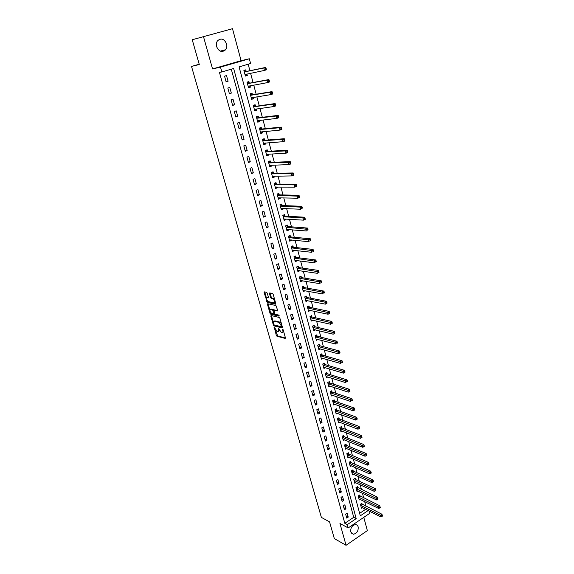 <?xml version="1.0" encoding="UTF-8"?>
<svg xmlns="http://www.w3.org/2000/svg" width="574" height="574" viewBox="0 0 574 574"><rect width="100%" height="100%" fill="white"/><g stroke="black" fill="none" stroke-linecap="round" stroke-linejoin="round"><path stroke-width="0.86" d="M274.221 327.037L276.302 335.359L276.962 336.228L285.178 338.452L285.422 337.828L283.169 329.82L282.695 329.211L282.81 330.689C283.133 332.116 282.874 332.798 282.035 332.719L281.332 332.533L278.426 328.113L278.548 329.591C278.871 331.004 278.62 331.679 277.794 331.607L277.099 331.42L274.221 327.037M216.599 46.638C219.01 51.746 222.038 52.772 225.682 49.708C226.83 48.058 227.132 46.128 226.587 43.904C224.169 38.738 221.119 37.733 217.438 40.89C216.333 42.533 216.054 44.456 216.599 46.638M350.757 531.947L353.498 534.236C356.92 533.346 358.47 530.9 358.162 526.889C357.695 525.375 356.755 524.607 355.356 524.586C351.962 525.511 350.427 527.965 350.757 531.947M267.276 293.178L266.601 292.317L264.334 291.872L264.105 292.546L267.326 302.412L275.52 304.177L275.764 303.502L273.188 294.347L272.535 293.486L269.708 292.927L269.471 293.615L270.576 297.511L271.229 298.372L272.686 298.681C274.623 300.432 274.996 301.802 273.798 302.792L268.374 301.637C266.472 299.915 266.099 298.552 267.254 297.554L268.144 297.741L268.374 297.067L267.276 293.178M267.14 300.489L268.001 302.096L267.341 302.419L268.015 302.096L275.814 303.768M203.418 36.392L212.545 68.937L241.094 60.679L232.499 28.7L192.24 39.742L199.293 64.518L191.515 66.419L321.375 517.389L329.569 521.895L334.319 538.577L346.065 545.3L339.944 523.459L348.188 527.937L347.277 524.629L344.823 523.309L219.469 72.468L221.837 71.951L220.495 67.122L249.331 58.77L250.587 63.52L239.078 66.893L360.314 515.825L368.128 510.551M212.545 68.937L220.495 67.122M271.064 315.513L270.835 316.159L273.353 324.999L274.013 325.86L282.214 327.941L282.458 327.302L279.933 318.326L279.265 317.458L271.064 315.513M270.031 313.339L267.484 304.414L267.721 303.746L275.9 305.526L277.673 310.29L277.429 310.95L274.078 310.19L274.559 313.404L275.226 314.265L278.72 315.083L279.021 316.152L270.691 314.193L270.031 313.339L270.698 313.017L270.476 312.234M346.065 545.3L367.346 530.606L363.787 517.361M344.823 523.309L353.728 517.317L231.279 69.181M348.231 517.102L347.141 513.127L345.641 514.117L346.746 518.1L348.231 517.102L346.165 516.012M345.943 508.801L344.845 504.797L343.338 505.787L344.45 509.791L345.943 508.801L343.883 507.739M343.639 500.442L342.527 496.402L341.021 497.385L342.133 501.425L343.639 500.442L341.573 499.402M341.315 492.018L340.195 487.95L338.682 488.926L339.801 492.994L341.315 492.018L339.248 491M338.976 483.53L337.849 479.426L336.321 480.402L337.455 484.499L338.976 483.53L336.909 482.533M336.622 474.971L335.481 470.845L333.946 471.806L335.087 475.939L336.622 474.971L334.549 474.009M334.24 466.353L333.092 462.192L331.55 463.146L332.705 467.315L334.24 466.353L332.174 465.414M331.844 457.665L330.689 453.474L329.139 454.421L330.301 458.619L331.844 457.665L329.777 456.753M329.433 448.911L328.271 444.685L326.706 445.632L327.876 449.858L329.433 448.911L327.367 448.021M327.001 440.093L325.824 435.831L324.253 436.771L325.436 441.033L327.001 440.093L324.934 439.225M324.547 431.203L323.363 426.905L321.784 427.838L322.975 432.136L324.547 431.203L322.48 430.364M322.079 422.242L320.888 417.915L319.295 418.833L320.493 423.167L322.079 422.242L320.012 421.431M319.589 413.208L318.391 408.846L316.791 409.764L317.996 414.127L319.589 413.208L317.522 412.426M317.078 404.103L315.865 399.712L314.258 400.616L315.478 405.014L317.078 404.103L315.018 403.35M314.552 394.934L313.325 390.499L311.711 391.403L312.938 395.838L314.552 394.934L312.486 394.202M311.998 385.685L310.771 381.222L309.142 382.112L310.376 386.582L311.998 385.685L309.938 384.989M309.429 376.365L308.188 371.859L306.552 372.748L307.8 377.247L309.429 376.365L307.37 375.697M306.839 366.965L305.59 362.431L303.94 363.306L305.196 367.848L306.839 366.965L304.78 366.327M304.227 357.494L302.964 352.917L301.307 353.785L302.577 358.363L304.227 357.494L302.168 356.885M301.594 347.944L300.324 343.331L298.659 344.192L299.929 348.805L301.594 347.944L299.535 347.37M298.939 338.316L297.662 333.673L295.983 334.52L297.267 339.169L298.939 338.316L296.88 337.77M296.263 328.615L294.971 323.93L293.285 324.769L294.584 329.462L296.263 328.615L294.204 328.098M293.565 318.828L292.266 314.107L290.566 314.939L291.872 319.668L293.565 318.828L291.513 318.348M290.846 308.963L289.533 304.198L287.825 305.024L289.145 309.795L290.846 308.963L288.794 308.518M288.105 299.018L286.778 294.211L285.063 295.029L286.39 299.836L288.105 299.018L286.053 298.602M285.343 288.987L284.001 284.144L282.272 284.948L283.613 289.798L285.343 288.987L283.283 288.607M282.552 278.878L281.203 273.992L279.466 274.788L280.815 279.674L282.552 278.878L280.499 278.534M279.739 268.682L278.383 263.753L276.632 264.535L277.995 269.471L279.739 268.682L277.687 268.367M276.905 258.393L275.534 253.428L273.769 254.203L275.147 259.175L276.905 258.393L274.86 258.121M274.049 248.025L272.664 243.017L270.892 243.785L272.277 248.793L274.049 248.025L271.997 247.789M271.165 237.571L269.773 232.52L267.986 233.274L269.385 238.325L271.165 237.571L269.12 237.371M268.252 227.024L266.853 221.93L265.052 222.669L266.465 227.77L268.252 227.024L266.214 226.859M265.324 216.391L263.904 211.246L262.096 211.978L263.516 217.123L265.324 216.391L263.279 216.262M262.361 205.657L260.933 200.477L259.118 201.201L260.553 206.382L262.361 205.657L260.323 205.578M259.383 194.837L257.941 189.614L256.112 190.324L257.554 195.555L259.383 194.837L257.346 194.794M256.37 183.924L254.921 178.65L253.077 179.353L254.533 184.627L256.37 183.924L254.339 183.924M253.335 172.918L251.871 167.601L250.013 168.282L251.484 173.606L253.335 172.918L251.304 172.953M250.278 161.811L248.793 156.451L246.928 157.118L248.413 162.492L250.278 161.811L248.248 161.897M247.186 150.61L245.694 145.2L243.814 145.861L245.313 151.278L247.186 150.61L245.163 150.732M244.072 139.31L242.565 133.85L240.671 134.495L242.185 139.963L244.072 139.31L242.049 139.475M240.929 127.909L239.408 122.398L237.5 123.037L239.028 128.554L240.929 127.909L238.906 128.124M237.758 116.407L236.223 110.854L234.307 111.471L235.842 117.039L237.758 116.407L235.742 116.665M234.558 104.805L233.008 99.194L231.078 99.804L232.628 105.422L234.558 104.805L232.542 105.107M231.329 93.096L229.765 87.435L227.821 88.03L229.392 93.698L231.329 93.096L229.32 93.447M228.072 81.278L226.5 75.574L224.542 76.155L226.12 81.867L228.072 81.278L226.063 81.68M365.939 506.311L364.691 501.626M363.729 498.01L362.459 493.245M361.498 489.651L360.207 484.8M359.252 481.22L357.939 476.291M356.992 472.732L355.658 467.724M354.71 464.172L353.354 459.085M352.414 455.548L351.037 450.375M350.104 446.866L348.705 441.607M347.772 438.106L346.344 432.767M345.419 429.287L343.977 423.856M343.051 420.398L341.58 414.873M340.662 411.436L339.169 405.825M338.258 402.403L336.744 396.706M335.833 393.305L334.29 387.515M333.394 384.128L331.822 378.244M330.925 374.879L329.34 368.903M328.45 365.566L326.828 359.489M325.946 356.167L324.303 349.997M323.42 346.696L321.749 340.432M320.88 337.153L319.18 330.782M318.319 327.532L316.59 321.06M315.729 317.831L313.978 311.252M313.124 308.051L311.345 301.372M310.498 298.186L308.69 291.405M307.851 288.248L306.014 281.353M305.181 278.225L303.316 271.222M302.491 268.115L300.597 261.005M299.779 257.927L297.856 250.702M297.038 247.652L295.086 240.312M294.275 237.284L292.295 229.837M291.499 226.838L289.483 219.268M288.686 216.298L286.641 208.613M285.859 205.671L283.778 197.865M283.004 194.952L280.894 187.024M280.126 184.146L277.981 176.096M277.22 173.24L275.039 165.061M274.293 162.248L272.076 153.94M271.337 151.149L269.091 142.718M268.352 139.963L266.071 131.396M265.346 128.676L263.028 119.973M262.318 117.29L259.965 108.45M259.254 105.803L256.865 96.827M256.169 94.208L253.744 85.096M253.055 82.52L250.587 73.264M249.912 70.724L248.183 64.223M359.647 513.335L365.638 509.31M362.172 504.374L361.885 503.305L360.422 504.281L361.484 508.227L362.338 507.66M359.955 496.115L359.668 495.039L358.198 496.001L359.267 499.983L360.142 499.402M357.731 487.792L357.437 486.702L355.959 487.663L357.035 491.674L357.939 491.086M355.485 479.405L355.191 478.314L353.706 479.268L354.789 483.308L355.715 482.705M353.218 470.96L352.924 469.855L351.432 470.802L352.522 474.87L353.476 474.26M350.936 462.443L350.642 461.331L349.143 462.271L350.24 466.375L351.223 465.758M348.64 453.869L348.339 452.75L346.832 453.682L347.944 457.815L348.949 457.184M346.33 445.223L346.022 444.097L344.508 445.022L345.627 449.184L346.667 448.545M343.991 436.513L343.69 435.379L342.161 436.297L343.288 440.495L344.364 439.842M341.645 427.738L341.336 426.59L339.801 427.508L340.934 431.734L342.047 431.067M339.277 418.891L338.961 417.736L337.419 418.647L338.567 422.909L339.708 422.227M336.888 409.979L336.572 408.817L335.022 409.714L336.177 414.012L337.361 413.316M334.484 400.996L334.168 399.827L332.604 400.717L333.767 405.043L334.994 404.34M332.059 391.949L331.743 390.765L330.172 391.647L331.341 396.01L332.611 395.292M329.612 382.822L329.297 381.631L327.718 382.506L328.895 386.905L330.208 386.166M327.151 373.624L326.828 372.426L325.243 373.294L326.434 377.728L327.79 376.974M324.669 364.361L324.346 363.148L322.746 364.009L323.944 368.472L325.358 367.704M322.165 355.019L321.842 353.792L320.235 354.646L321.44 359.152L322.911 358.363M319.646 345.598L319.316 344.371L317.695 345.218L318.914 349.753L320.45 348.949M317.099 336.106L316.769 334.864L315.14 335.704L316.374 340.282L317.967 339.449M314.538 326.541L314.2 325.286L312.565 326.118L313.806 330.732L315.427 329.871M311.955 316.898L311.617 315.635L309.974 316.453L311.223 321.103L312.844 320.199M309.35 307.169L309.013 305.899L307.355 306.71L308.611 311.395L310.233 310.455M306.724 297.368L306.38 296.091L304.715 296.887L305.985 301.615L307.599 300.632M304.077 287.488L303.732 286.196L302.06 286.986L303.337 291.75L304.945 290.724M301.407 277.522L301.063 276.223L299.377 277.005L300.668 281.805L302.268 280.736M298.717 267.477L298.365 266.164L296.672 266.939L297.971 271.782L299.571 270.663M296.005 257.346L295.653 256.026L293.945 256.786L295.258 261.672L296.959 260.905L296.851 260.51M293.271 247.136L292.912 245.801L291.197 246.555L292.518 251.477L294.232 250.716L294.11 250.271M290.516 236.84L290.15 235.491L288.428 236.237L289.755 241.202L291.484 240.449L291.348 239.946M287.732 226.45L287.366 225.094L285.63 225.826L286.971 230.834L288.708 230.095L288.557 229.535M284.926 215.982L284.561 214.611L282.81 215.336L284.166 220.387L285.909 219.655L285.744 219.038M282.099 205.42L281.726 204.043L279.969 204.753L281.339 209.847L283.09 209.13L282.91 208.448M279.244 194.773L278.871 193.381L277.099 194.084L278.483 199.214L280.248 198.511L280.047 197.772M276.374 184.032L275.994 182.625L274.207 183.321L275.599 188.494L277.378 187.798L277.163 187.002M273.468 173.197L273.088 171.784L271.294 172.465L272.7 177.682L274.487 177L274.257 176.139M270.541 162.277L270.16 160.849L268.352 161.516L269.766 166.783L271.567 166.108L271.323 165.183M267.592 151.256L267.204 149.814L265.389 150.467L266.817 155.784L268.625 155.124L268.359 154.133M264.614 140.142L264.227 138.686L262.397 139.331L263.832 144.691L265.662 144.038L265.375 142.983M261.615 128.928L261.22 127.464L259.376 128.095L260.826 133.498L262.662 132.867L262.368 131.74M258.58 117.62L258.185 116.142L256.334 116.759L257.798 122.212L259.649 121.588L259.326 120.397M255.53 106.212L255.129 104.719L253.263 105.322L254.741 110.825L256.6 110.215L256.262 108.96M252.445 94.703L252.043 93.196L250.164 93.792L251.656 99.338L253.529 98.742L253.17 97.415M249.338 83.094L248.929 81.573L247.035 82.154L248.542 87.75L250.429 87.162L250.049 85.77M246.196 71.377L245.787 69.841L243.885 70.408L245.399 76.062L247.301 75.488L246.906 74.017M199.214 64.238L191.515 66.419M241.094 60.679L249.331 58.77M369.391 511.183L369.929 513.199L348.188 527.937M347.277 524.629L356.196 518.602L233.64 68.493L221.837 71.951M353.728 517.317L356.196 518.602M315.435 329.899L313.569 329.44M312.859 320.278L310.907 319.833M310.269 310.584L308.281 310.161M307.65 300.805L305.662 300.417M305.009 290.953L303.029 290.595M302.347 281.016L300.367 280.686M299.664 271L297.684 270.706M296.959 260.905L294.979 260.639M294.232 250.716L292.252 250.486M291.484 240.449L289.504 240.255M288.708 230.095L286.735 229.937M285.909 219.655L283.936 219.533M283.09 209.13L281.117 209.036M280.248 198.511L278.275 198.453M277.378 187.798L275.412 187.784M274.487 177L272.521 177.022M271.567 166.108L269.601 166.166M268.625 155.124L266.666 155.224M265.662 144.038L263.696 144.182M262.662 132.867L260.704 133.046M259.649 121.588L257.69 121.81M256.6 110.215L254.648 110.481M253.529 98.742L251.577 99.044M250.429 87.162L248.477 87.513M247.301 75.488L245.349 75.883M278.548 331.291L279.366 330.272M282.803 332.403L283.628 331.456M275.506 329.892L277.622 335.89L285.457 338.014M274.092 324.877L274.681 325.53L282.501 327.51M271.459 315.607L273.289 322.107M273.748 324.332L274.207 324.934L281.404 326.757L281.576 326.305L279.122 322.416L274.193 321.21C273.36 321.139 273.109 321.82 273.439 323.248L273.748 324.332M281.439 323.686L279.789 322.086L279.115 322.416L279.789 322.086L274.867 320.88L274.107 321.189M269.895 310.175L268.158 304.091L267.484 304.414M277.716 310.534L274.508 309.989M279.194 315.707L271.366 313.87L270.691 314.193L271.358 313.87L270.698 313.017M270.648 309.415C269.486 310.391 269.859 311.739 271.775 313.461L273.683 313.906L273.92 313.253L272.542 309.845L270.648 309.415L271.315 309.092L270.677 309.4M273.927 313.791L274.587 313.49M273.848 310.283L273.21 309.515L272.535 309.845L273.217 309.522L271.315 309.092M267.312 297.526L268.424 297.339M274.48 302.469L275.255 301.694M274.659 299.563L273.375 298.358L272.636 298.667M270.11 293.005L271.258 297.196L271.911 298.057L273.317 298.344M264.736 291.951L266.508 298.286M361.197 507.158L380.899 516.937L380.462 515.251L381.94 514.232L361.362 503.649M381.717 515.789L381.897 516.471L382.485 516.062L382.313 515.387L381.717 515.789L380.462 515.251L360.709 505.35M381.897 516.471L380.899 516.937M381.94 514.232L382.313 515.387M358.98 498.906L378.689 508.471L378.244 506.77L379.737 505.759L359.137 495.384M379.514 507.308L379.687 507.99L380.282 507.588L380.103 506.907L379.514 507.308L378.244 506.77L358.492 497.084M379.687 507.99L378.689 508.471M379.737 505.759L380.103 506.907M356.748 490.591L376.465 499.932L376.02 498.218L377.513 497.22L356.899 487.053M377.283 498.763L377.462 499.445L378.065 499.043L377.886 498.361L377.283 498.763L376.02 498.218L356.253 488.754M377.462 499.445L376.465 499.932M377.513 497.22L377.886 498.361M354.495 482.21L374.219 491.337L373.774 489.608L375.274 488.61L355.751 479.606L354.639 478.666M375.044 490.146L375.224 490.835L375.826 490.44L375.647 489.744L375.044 490.146L373.774 489.608L354 480.359M375.224 490.835L374.219 491.337M375.274 488.61L375.647 489.744M352.228 473.772L371.959 482.669L371.507 480.926L373.021 479.936L353.491 471.154L352.364 470.214M372.784 481.464L372.964 482.16L373.566 481.765L373.387 481.069L372.784 481.464L371.507 480.926L351.726 471.907M372.964 482.16L371.959 482.669M373.021 479.936L373.387 481.069M349.946 465.263L369.685 473.93L369.226 472.18L370.747 471.197L351.209 462.637L350.068 461.69M370.503 472.711L370.689 473.414L371.292 473.019L371.113 472.316L370.503 472.711L349.437 463.39M370.689 473.414L369.685 473.93M370.747 471.197L371.113 472.316M347.643 456.696L367.389 465.127L366.922 463.361L368.458 462.386L348.913 454.056L347.758 453.108M368.207 463.892L368.393 464.603L369.003 464.208L368.824 463.505L368.207 463.892L347.134 454.802M368.393 464.603L367.389 465.127M368.458 462.386L368.824 463.505M345.326 448.057L365.071 456.258L364.605 454.472L366.147 453.503L346.596 445.41L345.426 444.463M365.896 455.003L366.083 455.72L366.693 455.333L366.513 454.615L365.896 455.003L344.809 446.156M366.083 455.72L365.071 456.258M366.147 453.503L366.513 454.615M342.987 439.354L362.739 447.311L362.273 445.517L363.816 444.556L344.264 436.699L343.08 435.745M363.564 446.048L363.751 446.766L364.368 446.378L364.181 445.661L363.564 446.048L342.47 437.438M363.751 446.766L362.739 447.311M363.816 444.556L364.181 445.661M340.633 430.586L360.386 438.299L359.912 436.491L361.469 435.537L341.917 427.924L340.712 426.963M361.211 437.015L361.398 437.74L362.022 437.359L361.835 436.635L361.211 437.015L340.109 428.656M361.398 437.74L360.386 438.299M361.469 435.537L361.835 436.635M338.258 421.754L358.018 429.216L357.545 427.386L359.109 426.446L339.543 419.077L338.33 418.109M358.843 427.91L359.03 428.642L359.654 428.261L359.468 427.537L358.843 427.91L337.734 419.802M359.03 428.642L358.018 429.216M359.109 426.446L359.468 427.537M335.862 412.849L355.629 420.053L355.148 418.216L356.727 417.276L337.16 410.159L335.926 409.19M356.454 418.74L356.641 419.472L357.272 419.099L357.085 418.36L356.454 418.74L335.338 410.884M356.641 419.472L355.629 420.053M356.727 417.276L357.085 418.36M333.451 403.874L353.218 410.826L352.737 408.968L354.323 408.035L334.757 401.176L333.501 400.207M354.043 409.492L354.237 410.231L354.868 409.858L354.682 409.119L354.043 409.492L332.92 401.893M354.237 410.231L353.218 410.826M354.323 408.035L354.682 409.119M331.026 394.826L350.793 401.52L350.305 399.648L351.898 398.722L332.332 392.121L331.062 391.145M351.618 400.164L351.812 400.91L352.45 400.544L352.257 399.798L351.618 400.164L330.488 392.831M352.45 400.544L351.812 400.91M351.898 398.722L352.257 399.798M328.579 385.714L348.346 392.135L347.851 390.248L349.458 389.337L329.885 382.994L328.593 382.019M349.171 390.765L349.365 391.518L350.011 391.152L349.81 390.399L349.171 390.765L328.034 383.697M350.011 391.152L349.365 391.518M349.458 389.337L349.81 390.399M326.111 376.522L345.878 382.679L345.383 380.777L346.997 379.866L327.424 373.796L326.118 372.813M346.703 381.287L346.904 382.047L347.543 381.688L347.349 380.928L346.703 381.287L325.566 374.499M347.543 381.688L346.904 382.047M346.997 379.866L347.349 380.928M323.621 367.267L343.388 373.143L342.893 371.227L344.515 370.323L324.941 364.526L323.614 363.543M344.213 371.737L344.414 372.504L345.067 372.146L344.866 371.378L344.213 371.737L323.069 365.222M345.067 372.146L344.414 372.504M344.515 370.323L344.866 371.378M321.117 357.932L340.884 363.529L340.382 361.598L342.011 360.702L322.437 355.177L321.088 354.194M341.709 362.101L341.91 362.876L342.563 362.517L342.362 361.749L341.709 362.101L320.557 355.873M342.563 362.517L341.91 362.876M342.011 360.702L342.362 361.749M318.584 348.526L338.351 353.835L337.849 351.884L339.492 351.008L319.919 345.756L318.548 344.773M339.177 352.393L339.385 353.175L340.038 352.816L339.837 352.041L339.177 352.393L318.032 346.445M340.038 352.816L339.385 353.175M339.492 351.008L339.837 352.041M316.037 339.04L335.804 344.063L335.295 342.097L336.945 341.221L317.372 336.264L315.987 335.273M336.629 342.599L336.838 343.388L337.498 343.037L337.29 342.248L336.629 342.599L315.478 336.945M337.498 343.037L336.838 343.388M336.945 341.221L337.29 342.248M313.469 329.483L333.236 334.204L332.719 332.224L334.384 331.363L314.81 326.692L313.397 325.695M334.061 332.726L334.269 333.523L334.929 333.171L334.728 332.382L334.061 332.726L312.902 327.367M334.929 333.171L334.269 333.523M334.384 331.363L334.728 332.382M310.886 319.847L330.646 324.267L330.122 322.272L331.794 321.418L312.227 317.049L310.792 316.044M331.471 322.767L331.679 323.571L332.346 323.227L332.138 322.43L331.471 322.767L310.312 317.716M332.346 323.227L331.679 323.571M331.794 321.418L332.138 322.43M329.734 313.196L329.526 312.392L328.852 312.73L329.067 313.54L329.713 313.404L328.027 314.251L308.41 310.082M329.067 313.54L328.027 314.251L327.503 312.234L329.189 311.388L309.616 307.32L308.166 306.315M328.852 312.73L307.7 307.987M329.189 311.388L329.526 312.392M305.655 300.389L325.393 304.148L324.862 302.118L305.059 298.171M326.219 302.606L326.434 303.424L327.108 303.086L326.9 302.276L326.219 302.606L324.862 302.118L326.556 301.278L306.982 297.511L305.512 296.507M327.108 303.086L326.434 303.424M326.556 301.278L326.9 302.276M302.993 290.458L322.739 293.96L322.201 291.908L323.908 291.083L304.356 287.631L302.842 286.62M323.564 292.396L323.772 293.221L324.454 292.884L324.245 292.066L323.564 292.396L302.405 288.277M324.454 292.884L323.772 293.221M323.908 291.083L324.245 292.066M300.317 280.507L320.055 283.678L319.517 281.612L321.232 280.801L301.651 277.658L300.145 276.646M320.88 282.099L321.096 282.932L321.784 282.602L321.569 281.777L320.88 282.099L299.728 278.311M321.784 282.602L321.096 282.932M321.232 280.801L321.569 281.777M297.662 270.627L298.071 270.44M297.619 270.469L317.35 273.317L316.805 271.237L318.534 270.426L298.954 267.606L297.425 266.594M318.175 271.717L318.391 272.55L319.087 272.227L318.864 271.394L318.175 271.717L297.023 268.252M319.087 272.227L318.391 272.55M318.534 270.426L318.864 271.394M294.957 260.546L295.445 260.323M294.9 260.352L314.624 262.863L314.078 260.761L315.815 259.972L296.284 257.482L294.684 256.456M315.449 261.242L315.671 262.088L316.367 261.766L316.145 260.926L315.449 261.242L294.304 258.113M316.367 261.766L315.671 262.088M315.815 259.972L316.145 260.926M292.223 250.379L292.79 250.121M292.159 250.142L311.876 252.323L311.323 250.207L313.074 249.417L293.544 247.265L291.915 246.239M312.701 250.68L312.923 251.534L313.619 251.218L313.397 250.364L312.701 250.68L291.556 247.889M313.619 251.218L312.923 251.534M313.074 249.417L313.397 250.364M289.468 240.126L290.1 239.824M289.396 239.853L309.099 241.69L308.547 239.552L310.304 238.777L290.788 236.962L289.124 235.936M309.924 240.025L310.147 240.886L310.85 240.571L310.627 239.717L309.924 240.025L288.787 237.586M310.85 240.571L310.147 240.886M310.304 238.777L310.627 239.717M286.691 229.794L287.395 229.442M286.613 229.478L306.308 230.963L305.741 228.811L307.513 228.05L287.933 226.565L286.311 225.546M307.126 229.284L307.355 230.145L308.059 229.837L307.836 228.976L307.126 229.284L285.996 227.189M308.059 229.837L307.355 230.145M307.513 228.05L307.836 228.976M283.893 219.368L284.661 218.967M283.8 219.017L303.481 220.151L302.914 217.969L304.701 217.223L285.199 216.097L283.47 215.063M304.306 218.443L304.536 219.311L305.246 219.01L305.016 218.142L283.176 216.707M305.246 219.01L305.26 219.397L303.481 220.151L304.536 219.311M304.701 217.223L305.016 218.142M281.073 208.857L281.899 208.405M280.966 208.47L300.632 209.237L300.066 207.042L301.859 206.303L282.372 205.535L280.6 204.495M301.458 207.508L301.687 208.384L302.405 208.089L302.175 207.207L280.342 206.138M302.405 208.089L300.632 209.237L301.687 208.384M301.859 206.303L302.175 207.207M278.225 198.26L279.122 197.75M278.11 197.829L297.762 198.224L297.188 196.014L298.997 195.282L279.524 194.88L277.708 193.84M298.588 196.473L298.817 197.363L299.542 197.069L299.312 196.179L277.479 195.476M299.542 197.069L299.571 197.499L297.762 198.224L298.817 197.363M298.997 195.282L299.312 196.179M275.355 187.569L276.316 186.995M275.226 187.095L294.864 187.124L294.283 184.885L296.105 184.175L276.646 184.139L274.795 183.092M295.689 185.345L295.926 186.241L296.65 185.954L296.421 185.058L294.283 184.885L274.587 184.728M296.65 185.954L296.686 186.399L294.864 187.124L295.926 186.241M296.105 184.175L296.421 185.058M272.456 176.792L273.482 176.146M272.32 176.268L291.944 175.917L291.355 173.664L293.185 172.961L273.741 173.305L271.846 172.257M292.769 174.116L293.005 175.02L293.737 174.74L293.501 173.836L291.355 173.664L271.674 173.879M293.737 174.74L293.773 175.214L291.944 175.917L293.005 175.02M293.185 172.961L293.501 173.836M269.536 165.915L270.627 165.204M268.359 161.545L268.811 161.344M269.385 165.355L288.995 164.616L288.406 162.342L290.243 161.646L270.82 162.377L268.905 161.337M289.82 162.794L290.057 163.698L290.796 163.425L290.559 162.514L288.406 162.342L268.74 162.944M290.796 163.425L290.839 163.92L288.995 164.616L290.057 163.698M290.243 161.646L290.559 162.514M266.587 154.951L267.742 154.162M266.429 154.341L286.024 153.208L285.422 150.912L287.28 150.237L267.864 151.349L265.956 150.338M286.842 151.364L287.079 152.282L287.825 152.01L287.588 151.091L285.422 150.912L265.776 151.916M287.825 152.01L287.875 152.526L286.024 153.208L287.079 152.282M287.28 150.237L287.588 151.091M263.617 143.887L264.836 143.026M263.444 143.242L283.018 141.699L282.415 139.389L284.281 138.721L264.887 140.235L262.978 139.245M283.843 139.826L284.08 140.759L284.826 140.487L284.589 139.561L282.415 139.389L262.784 140.788M284.826 140.487L284.883 141.032L283.018 141.699L284.08 140.759M284.281 138.721L284.589 139.561M260.625 132.73L261.902 131.783M259.419 128.246L259.972 128.052L259.383 128.11M260.438 132.034L279.99 130.09L279.38 127.758L281.26 127.105L261.887 129.014L259.972 128.052M280.815 128.196L281.052 129.128L281.805 128.87L281.561 127.93L279.38 127.758L259.771 129.559M281.805 128.87L281.87 129.437L279.99 130.09L281.052 129.128M281.26 127.105L281.561 127.93M257.597 121.48L258.946 120.447M256.384 116.953L256.944 116.766L256.356 116.838M257.403 120.734L276.933 118.373L276.324 116.02L278.211 115.381L258.86 117.706L256.944 116.766M277.751 116.45L278.003 117.397L278.756 117.139L278.512 116.199L276.324 116.02L256.729 118.244M278.756 117.139L278.828 117.735L276.933 118.373L278.003 117.397M278.211 115.381L278.512 116.199M254.547 110.129L255.961 108.995M253.321 105.559L253.887 105.372L253.299 105.458M254.339 109.34L273.848 106.549L273.231 104.174L275.14 103.55L255.803 106.29L253.887 105.372M274.673 104.604L274.917 105.559L275.678 105.307L275.434 104.353L273.231 104.174L253.665 106.821M275.678 105.307L275.757 105.925L273.848 106.549L274.917 105.559M275.14 103.55L275.434 104.353M251.477 98.678L252.947 97.451M250.235 94.064L250.802 93.885L250.214 93.985M251.247 97.838L270.741 94.624L270.11 92.22L272.033 91.61L252.718 94.775L250.802 93.885M271.559 92.651L271.811 93.605L272.578 93.361L272.327 92.4L270.11 92.22L250.565 95.298M272.578 93.361L272.657 94.007L270.741 94.624L271.811 93.605M272.033 91.61L272.327 92.4M248.37 87.119L249.905 85.791M247.121 82.469L247.695 82.297L247.107 82.405M248.133 86.236L267.599 82.584L266.967 80.159L268.897 79.564L249.611 83.158L247.695 82.297M268.417 80.582L268.668 81.551L269.443 81.314L269.192 80.338L266.967 80.159L247.444 83.675M269.443 81.314L269.529 81.982L267.599 82.584L268.668 81.551M268.897 79.564L269.192 80.338M245.242 75.467L246.834 74.032M243.979 70.774L244.553 70.602L243.964 70.731M244.99 74.527L264.427 70.43L263.789 67.983L265.733 67.402L246.468 71.441L244.553 70.602M265.245 68.406L265.504 69.382L266.279 69.145L266.027 68.17L263.789 67.983L244.294 71.944M266.279 69.145L266.372 69.841L264.427 70.43L265.504 69.382M265.733 67.402L266.027 68.17M274.501 327.259L274.056 327.474M282.975 329.426L282.523 329.655M278.706 328.335L278.261 328.558M279.064 329.333L278.548 329.591M283.341 330.43L282.81 330.689M277.622 335.89L276.962 336.228M276.969 335.029L276.302 335.359M274.681 325.53L274.013 325.86M273.934 324.712L273.353 324.999M271.502 315.836L270.835 316.159M282.107 326.046L281.576 326.305M281.798 324.949L281.267 325.207M274.867 320.88L274.193 321.21M274.752 309.867L274.078 310.19M274.444 313.002L273.92 313.253M273.798 310.419L273.202 310.706M267.929 297.239L267.254 297.554M271.933 298.057L271.251 298.38M271.258 297.196L270.576 297.511M270.16 293.292L269.471 293.615M267.348 301.242L266.673 301.558M264.786 292.231L264.105 292.546M362.438 504.582L360.981 505.551M362.244 504.438L360.781 505.414M360.228 496.316L358.757 497.285M360.027 496.18L358.563 497.149M357.997 487.993L356.526 488.955M357.803 487.857L356.325 488.818M355.751 479.606L354.273 480.56M355.557 479.469L354.072 480.424M353.491 471.154L351.998 472.101M353.29 471.024L351.797 471.971M351.209 462.637L349.709 463.584M351.008 462.508L349.509 463.448M348.913 454.056L347.406 454.995M348.712 453.926L347.205 454.866M346.596 445.41L345.082 446.342M346.402 445.288L344.881 446.213M344.264 436.699L342.743 437.625M344.063 436.577L342.542 437.496M341.917 427.924L340.382 428.835M341.717 427.795L340.181 428.713M339.543 419.077L338.007 419.981M339.349 418.955L337.806 419.859M337.16 410.159L335.611 411.063M336.96 410.037L335.41 410.941M334.757 401.176L333.193 402.065M334.556 401.054L332.992 401.951M332.332 392.121L330.76 393.003M332.131 392.006L330.559 392.889M329.885 382.994L328.306 383.87M329.684 382.88L328.106 383.755M327.424 373.796L325.838 374.664M327.223 373.681L325.637 374.557M324.941 364.526L323.341 365.387M324.741 364.411L323.148 365.279M322.437 355.177L320.83 356.031M322.236 355.069L320.636 355.93M319.919 345.756L318.305 346.61M319.718 345.656L318.104 346.502M317.372 336.264L315.75 337.103M317.178 336.163L315.549 337.003M314.81 326.692L313.174 327.524M314.609 326.592L312.981 327.424M312.227 317.049L310.584 317.867L312.227 317.049M312.026 316.948L310.383 317.766M309.623 307.32L307.973 308.13M309.422 307.226L307.772 308.037M306.997 297.511L305.332 298.315L306.982 297.511M306.803 297.418L305.138 298.222M304.356 287.631L302.677 288.421M304.155 287.538L302.476 288.335M301.687 277.658L300.001 278.447M301.486 277.572L299.8 278.361M298.997 267.613L297.296 268.388M298.796 267.527L297.095 268.302M296.284 257.482L294.577 258.25M296.084 257.396L294.376 258.164M293.544 247.265L291.829 248.018M293.343 247.186L291.628 247.939M290.788 236.962L289.059 237.708M290.588 236.883L288.858 237.629M288.005 226.572L286.268 227.311M287.804 226.5L286.067 227.239M285.199 216.097L283.456 216.821M285.005 216.032L283.255 216.75M282.372 205.535L280.614 206.253M282.171 205.47L280.413 206.181M279.524 194.88L277.751 195.583M279.323 194.816L277.551 195.519M276.646 184.139L274.86 184.828M276.446 184.075L274.659 184.771M273.741 173.305L271.947 173.987M273.547 173.24L271.753 173.922M270.82 162.377L269.012 163.045M270.619 162.32L268.811 162.987M267.864 151.349L266.049 152.01M267.663 151.299L265.848 151.952M264.887 140.235L263.057 140.881M264.693 140.185L262.863 140.824M261.887 129.014L260.044 129.652M261.687 128.971L259.843 129.602M258.86 117.706L257.001 118.323M258.659 117.663L256.808 118.28M254.748 109.168L254.39 109.282M255.803 106.29L253.938 106.9M255.602 106.247L253.737 106.857M251.735 97.645L251.297 97.781M252.718 94.775L250.838 95.37M252.517 94.739L250.644 95.334M248.736 86.007L248.183 86.179M249.611 83.158L247.717 83.739M249.41 83.13L247.516 83.711M245.787 74.247L245.041 74.469M246.468 71.441L244.567 72.008M225.682 49.708L220.237 51.129M353.498 534.236L351.216 532.981M273.375 298.358L272.686 298.681M271.911 298.057L271.229 298.372M309.616 307.32L307.965 308.13M304.328 287.624L302.656 288.421M301.651 277.658L299.965 278.44M298.954 267.606L297.26 268.381M296.234 257.468L294.527 258.235M293.493 247.251L291.771 248.011M290.724 236.947L288.995 237.693M287.933 226.565L286.196 227.297M285.12 216.082L283.377 216.807M282.286 205.521L280.528 206.238M279.423 194.866L277.658 195.569M276.539 184.125L274.759 184.814M273.633 173.283L271.839 173.965M270.698 162.356L268.89 163.023M267.742 151.328L265.92 151.988M264.757 140.214L262.928 140.86M261.744 128.999L259.9 129.631M258.709 117.684L256.851 118.301M255.645 106.269L253.78 106.879M252.553 94.753L250.673 95.349M249.439 83.137L247.545 83.718"/></g></svg>
